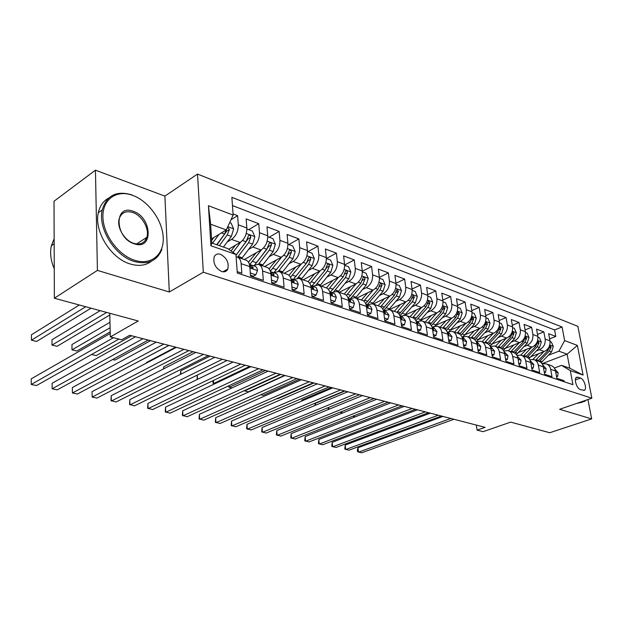 <?xml version="1.0" encoding="UTF-8"?>
<svg xmlns="http://www.w3.org/2000/svg" width="623" height="623" viewBox="0 0 623 623"><rect width="100%" height="100%" fill="white"/><g stroke="black" fill="none" stroke-linecap="round" stroke-linejoin="round"><path stroke-width="0.93" d="M221.632 271.519C224.545 272.337 226.608 271.503 227.831 269.011C229.116 262.649 226.671 257.751 220.495 254.316C217.474 253.421 215.356 254.309 214.133 256.98C213.011 263.373 215.511 268.225 221.632 271.519M95.451 170.18L54.014 201.229L54.357 298.222L97.414 270.398L169.3 292L203.316 272.212L197.522 174.066L164.893 196.105L95.451 170.18L97.414 270.398M203.316 272.212L591.85 398.206L577.871 326.343L197.522 174.066M591.85 398.206L559.641 409.288L591.671 418.905L587.933 399.553M591.671 418.905L549.751 432.736L510.673 422.121L483.129 431.677L477.086 430.143L485.091 427.347L129.732 335.275L121.664 339.808L110.318 336.926L138.22 320.993L54.357 298.222M237.192 271.628L241.833 273.178L241.14 263.677L249.807 266.636C249.418 262.883 247.977 260.648 245.478 259.931L237.682 257.237M249.807 266.636L250.524 276.075L263.334 280.35L262.579 270.997L270.943 273.847C270.53 270.156 269.066 267.945 266.551 267.212L259.059 264.619M270.943 273.847L271.721 283.146L284.088 287.273L283.27 278.06L291.354 280.817C290.918 277.173 289.438 274.984 286.915 274.252L279.704 271.76M291.354 280.817L292.187 289.983L304.133 293.97L303.269 284.882L311.079 287.546C310.62 283.956 309.125 281.791 306.586 281.051L299.655 278.652M311.079 287.546L311.967 296.579L323.516 300.434L322.597 291.478L330.143 294.056C329.668 290.52 328.165 288.371 325.619 287.624L318.945 285.318M330.143 294.056L331.086 302.957L342.253 306.687L341.287 297.856L348.6 300.356C348.101 296.867 346.583 294.741 344.028 293.994L337.604 291.766M348.6 300.356L349.581 309.133L360.39 312.738L359.378 304.032L366.456 306.446C365.942 303.004 364.416 300.909 361.862 300.154L355.663 298.012M366.456 306.446L367.477 315.106L377.943 318.602L376.899 310.013L383.752 312.357C383.223 308.953 381.681 306.882 379.127 306.119L373.154 304.055L389.749 296.104C394.18 293.402 396.267 289.22 396.01 283.543L394.951 275.382L404.654 279.065L395.979 283.286M383.752 312.357L384.812 320.892L394.951 324.272L393.868 315.806L400.511 318.073C399.974 314.724 398.424 312.668 395.862 311.905L390.099 309.911M400.511 318.073L401.601 326.499L411.429 329.777L410.316 321.421L416.756 323.617C416.203 320.308 414.645 318.275 412.083 317.512L406.523 315.588M416.756 323.617L417.885 331.927L427.409 335.112L426.264 326.865L432.51 328.999C431.949 325.728 430.384 323.719 427.822 322.948L422.456 321.094M432.51 328.999L433.67 337.199L442.914 340.283L441.738 332.145L447.797 334.216C447.228 330.992 445.655 328.999 443.101 328.228L437.914 326.436M447.797 334.216L448.988 342.307L457.96 345.306L456.752 337.269L462.64 339.278C462.056 336.101 460.483 334.123 457.928 333.352L452.913 331.623M462.64 339.278L463.855 347.268L472.561 350.181L471.338 342.245L477.054 344.2C476.463 341.054 474.89 339.099 472.335 338.336L467.491 336.661M477.054 344.2L478.293 352.088L486.75 354.915L485.504 347.081L491.056 348.981C490.457 345.874 488.884 343.943 486.329 343.172L481.649 341.552M491.056 348.981L492.318 356.769L500.542 359.518L499.272 351.785L504.669 353.623C504.062 350.562 502.481 348.646 499.942 347.875L495.41 346.31M504.669 353.623L505.946 361.317L513.944 363.988L512.651 356.348L517.908 358.139C517.292 355.118 515.712 353.218 513.173 352.447L508.789 350.936M517.908 358.139L519.2 365.74L526.98 368.341L525.672 360.795L530.78 362.539C530.157 359.549 528.584 357.664 526.046 356.901L521.801 355.429M530.78 362.539L532.097 370.046L539.658 372.57L538.334 365.117L543.311 366.815C542.68 363.855 541.107 361.994 538.584 361.231L534.464 359.806M543.311 366.815L544.642 374.228L552.001 376.689L550.67 369.322C550.031 366.386 548.458 364.541 545.935 363.77L542.22 363.957M530.967 356.66L544.3 351.489C548.52 349.339 550.42 345.796 549.984 340.859L548.676 333.726L555.794 336.428L549.618 338.873M536.364 350.959L539.463 349.752C543.692 347.587 545.6 344.028 545.164 339.068L543.863 331.895L537.509 334.45M543.863 331.895L536.551 329.123L537.844 336.342C538.272 341.334 536.356 344.932 532.112 347.12L518.445 352.509M505.572 348.257L519.598 342.634C523.865 340.399 525.796 336.755 525.384 331.701L524.107 324.404L531.614 327.246L525.072 329.925M492.349 343.904L506.74 338.032C511.031 335.75 512.978 332.051 512.581 326.935L511.319 319.544L519.029 322.473L512.293 325.276M478.752 339.434L493.533 333.297C497.839 330.969 499.802 327.215 499.42 322.036L498.182 314.56L506.11 317.566L499.163 320.502M472.07 312.637L474.282 313.462L476.33 318.151L474.438 324.139L464.75 334.878L479.951 328.43C484.281 326.055 486.259 322.247 485.893 317.006L484.671 309.436L492.824 312.528L485.667 315.604M450.382 330.151L465.988 323.423C470.334 321.001 472.327 317.138 471.977 311.827L470.778 304.164L479.165 307.341L471.782 310.581M435.555 325.338L451.62 318.275C455.981 315.799 457.998 311.874 457.664 306.493L456.488 298.736L465.108 302.015L457.5 305.418M420.268 320.401L436.832 312.972C441.209 310.449 443.241 306.461 442.93 301.01L441.777 293.153L450.655 296.525L442.797 300.107M404.911 315.16L421.6 307.521C426 304.935 428.048 300.886 427.76 295.364L426.63 287.405L435.773 290.879L427.658 294.656M389.352 309.647L405.916 301.898C410.331 299.258 412.395 295.138 412.122 289.539L411.032 281.487L420.447 285.061L412.06 289.049M388.378 272.89L379.399 277.352L378.371 269.089L388.378 272.89L389.43 281.098C389.671 286.798 387.576 291.011 383.145 293.737L389.749 296.104M339.208 292.319L355.889 283.963C360.335 281.144 362.461 276.814 362.259 270.982L361.27 262.602L371.596 266.519L362.29 271.254M321.437 286.183L338.141 277.609C342.603 274.712 344.745 270.312 344.574 264.393L343.623 255.905L354.277 259.947L344.62 264.977M303.097 279.844L319.817 271.036C324.287 268.077 326.452 263.599 326.304 257.595L325.401 248.99L336.404 253.164L326.374 258.522L330.587 260.079L332.853 265.312L325.837 262.735M284.158 273.302L300.886 264.253C305.363 261.216 307.544 256.66 307.435 250.571L306.571 241.841L317.94 246.155L307.91 251.661M264.596 266.535L281.316 257.244C285.801 254.129 287.997 249.48 287.919 243.305L287.11 234.458L298.869 238.921L288.823 244.566M244.372 259.542L261.076 249.987C265.562 246.794 267.781 242.067 267.742 235.798L266.987 226.819L279.143 231.429L269.105 237.246M228.625 249.262L240.135 242.487C244.613 239.209 246.856 234.38 246.848 228.018L246.155 218.914L258.74 223.688L248.709 229.669M262.579 270.997C262.174 267.275 260.718 265.055 258.21 264.331L253.156 265.647M283.27 278.06C282.842 274.393 281.37 272.196 278.855 271.464L273.785 272.726M303.269 284.882C302.817 281.269 301.33 279.096 298.799 278.356L293.721 279.563M322.597 291.478C322.13 287.919 320.627 285.77 318.08 285.023L312.995 286.175M341.287 297.856C340.804 294.352 339.286 292.218 336.739 291.471L331.654 292.576M359.378 304.032C358.879 300.574 357.353 298.464 354.799 297.708L349.713 298.775M376.899 310.013C376.378 306.602 374.844 304.515 372.281 303.751L367.204 304.772M393.868 315.806C393.339 312.435 391.789 310.371 389.227 309.608L384.15 310.589M410.316 321.421C409.77 318.096 408.213 316.048 405.651 315.285L400.581 316.227M426.264 326.865C425.704 323.586 424.146 321.561 421.584 320.798L416.522 321.694M441.738 332.145C441.17 328.905 439.604 326.904 437.042 326.141L432.004 326.997L433.857 327.643L436.949 331.506L436.045 335.431L433.289 334.504M456.752 337.269C456.176 334.076 454.611 332.09 452.049 331.327L447.221 332.067M471.338 342.245C470.747 339.091 469.174 337.129 466.619 336.358L461.986 336.996M485.504 347.081C484.904 343.966 483.331 342.019 480.785 341.256L476.322 341.793M499.272 351.785C498.665 348.701 497.092 346.777 494.545 346.006L490.254 346.466M512.651 356.348C512.044 353.311 510.463 351.403 507.924 350.632L503.789 351.006M516.989 355.421L520.945 355.133C523.476 355.904 525.049 357.789 525.672 360.795M580.55 378.068L577.996 377.188L576.47 377.312C573.635 378.753 576.773 388.69 580.363 389.577L584.374 390.31C587.24 388.908 584.14 379.018 580.55 378.068L575.379 379.929M211.563 238.897L226.297 229.942L210.636 224.233L211.82 243.001L227.574 248.507L235.961 254.48L237.293 273.03L572.942 384.671L570.294 370.615L561.557 365.351L554.345 368.045M235.961 254.48L210.924 245.781L208.425 205.722L233.142 215.083L231.873 197.327L562.055 326.974L564.625 340.586L577.373 345.415L583.089 375.062L570.294 370.615M227.208 241.997L231.554 239.411L240.135 242.487M248.546 249.473L252.79 247.02L261.076 249.987M269.152 256.707L273.302 254.371L281.316 257.244M289.072 263.7L293.137 261.481L300.886 264.253M308.33 270.475L312.318 268.349L319.817 271.036M326.974 277.033L330.883 275.008L338.141 277.609M345.017 283.387L348.857 281.448L355.889 283.963M356.426 298.277L373.084 290.131C377.522 287.367 379.625 283.115 379.399 277.36L372.609 274.836C372.827 280.615 370.716 284.898 366.269 287.686L373.084 290.131M362.5 289.547L366.269 287.686M379.446 295.52L383.145 293.737M395.878 301.314L399.507 299.601L405.916 301.898M411.819 306.937L415.385 305.286L421.6 307.521M427.285 312.396L430.797 310.807L436.832 312.972M442.307 317.699L445.757 316.173L451.62 318.275M456.893 322.854L460.288 321.382L465.988 323.423M471.074 327.869L474.415 326.444L479.951 328.43M484.858 332.737L488.144 331.366L493.533 333.297M498.268 337.479L501.499 336.147L506.74 338.032M511.312 342.097L514.497 340.804L519.598 342.634M524.005 346.59L527.144 345.337L532.112 347.12M555.794 336.428L554.595 329.956L232.457 205.567M231.554 239.411C236.031 236.094 238.274 231.234 238.29 224.833L237.62 215.675L233.064 213.946M258.74 223.688L259.472 232.722C259.495 239.022 257.268 243.788 252.79 247.02M279.143 231.429L279.929 240.338C279.992 246.544 277.788 251.225 273.302 254.371M298.869 238.921L299.702 247.697C299.803 253.818 297.615 258.413 293.137 261.481M317.94 246.155L318.828 254.815C318.96 260.85 316.788 265.359 312.318 268.349M336.404 253.164L337.339 261.707C337.495 267.649 335.345 272.087 330.883 275.008M354.277 259.947L355.25 268.373C355.445 274.237 353.311 278.598 348.857 281.448M371.596 266.519L372.609 274.836M404.654 279.065L405.737 287.164C406.001 292.794 403.93 296.937 399.507 299.601M420.447 285.061L421.561 293.051C421.849 298.604 419.785 302.685 415.385 305.286M435.773 290.879L436.918 298.767C437.221 304.25 435.181 308.26 430.797 310.807M450.655 296.525L451.823 304.32C452.15 309.724 450.125 313.681 445.757 316.173M465.108 302.015L466.3 309.709C466.65 315.051 464.641 318.937 460.288 321.382M479.165 307.341L480.372 314.95C480.738 320.222 478.752 324.053 474.415 326.444M492.824 312.528L494.055 320.043C494.428 325.245 492.466 329.022 488.144 331.366M506.11 317.566L507.363 324.996C507.753 330.135 505.798 333.85 501.499 336.147M519.029 322.473L520.306 329.808C520.711 334.894 518.772 338.554 514.497 340.804M531.614 327.246L532.899 334.504C533.319 339.519 531.403 343.133 527.144 345.337M564.22 381.767L564.025 380.7L556.853 378.309L555.506 370.973C554.875 368.053 553.294 366.207 550.779 365.444L546.792 364.066M561.557 365.351L569.765 368.224L567.109 354.168L558.924 351.185L564.625 340.586M542.049 363.692L567.109 354.168L577.373 345.415M548.404 355.227L558.924 351.185M109.757 313.26L110.318 336.926M476.322 425.073L477.086 430.143M554.595 329.956L562.055 326.974M237.62 215.675L230.993 219.74M529.76 359.751L533.607 359.51C536.138 360.281 537.711 362.15 538.334 365.117M233.142 215.083L226.297 229.942M236.133 256.84L236.841 256.941C239.325 257.665 240.758 259.908 241.14 263.677M569.765 368.224L583.089 375.062M210.924 245.781L211.82 243.001M208.425 205.722L210.636 224.233M169.3 292L164.893 196.105M556.409 375.903L557.686 376.331L558.146 372.756L554.968 369.19M442.937 416.421L357.991 447.735L358.474 452.173L450.834 418.469M357.991 447.735L357.337 449.907L357.532 451.675L361.62 452.82L453.926 419.271M555.537 371.144L555.459 370.724M556.565 376.744L557.686 376.331M538.669 353.669L532.953 359.378M543.778 351.691L535.632 360.211M550.086 341.614L551.394 342.105L553.294 346.435L551.542 351.948L541.185 362.687M539.362 361.496L549.284 351.131L551.09 347.151L550.023 345.672L547.851 350.617L537.922 361.005M398.572 404.927L305.566 441.224L305.145 436.598L390.66 402.879L354.635 417.083L354.471 415.557M354.635 417.083L353.708 416.686L353.623 415.891M582.419 401.453L585.044 400.55M586.002 400.223L584.467 401.469L580.402 402.147M582.419 402.17L576.594 403.455M134.864 260.344C151.218 265.577 164.137 254.542 163.226 237.511C162.548 220.542 148.586 201.12 132.676 195.373C116.774 189.376 102.445 199.126 102.92 216.944C103.153 234.676 118.526 255.375 134.864 260.344M161.918 249.293C157.214 260.92 148.025 264.993 134.342 261.504C115.021 256.139 97.655 228.462 102.227 209.92C106.619 195.279 116.587 190.288 132.115 194.968M134.303 243.803C114.64 238.072 113.783 203.511 133.213 211.322C152.214 217.217 153.647 250.765 134.303 243.803M132.707 212.474C125.737 210.457 121.205 212.653 119.118 219.047C116.703 227.559 124.616 240.665 133.735 243.344C140.307 245.104 144.668 243.102 146.826 237.355C149.73 228.991 142.083 215.48 132.707 212.474M151.615 261.076C145.953 265.523 138.867 266.504 130.363 264.027C111.05 258.709 93.746 231.156 98.341 212.661C99.859 205.878 103.262 201.042 108.542 198.153M145.837 238.002L145.564 240.065M54.248 268.747C50.759 260.601 49.801 252.922 51.382 245.719L54.146 238.78M544.206 371.799L545.616 372.274L546.114 368.66L542.773 365.008M430.353 413.158L345.235 445.048L345.71 449.533L438.249 415.206M345.235 445.048L344.784 449.035L348.927 450.195L441.427 416.032M543.381 367.22L543.194 366.254M544.37 372.733L545.616 372.274M531.66 367.578L533.218 368.1L533.755 364.455L530.251 360.709M417.449 409.817L332.184 442.299L332.643 446.823L425.361 411.865M332.184 442.299L331.74 446.333L335.937 447.509L428.616 412.714M530.874 363.061L530.601 361.737M531.847 368.621L533.218 368.1M518.78 363.248L520.478 363.816L521.054 360.133L517.378 356.294M404.226 406.391L318.828 439.48L319.264 444.059L412.138 408.439M318.828 439.48L318.392 443.568L322.636 444.76L415.471 409.303M518.009 358.755L517.666 357.127M518.975 364.4L520.478 363.816M505.526 358.793L507.379 359.416L508.01 355.694L504.147 351.754M305.145 436.598L304.725 440.734L309.024 441.941L401.991 405.814M504.778 354.292L505.004 353.366L504.381 352.423M505.736 360.063L507.379 359.416M526.49 349.339L520.797 355.094M531.621 347.315L523.406 355.99M537.953 337.105L539.393 337.643L541.317 342.027L539.534 347.618L528.958 358.669M527.206 357.337L537.221 346.785L539.043 342.743L537.945 341.248L535.749 346.248L525.757 356.8M341.716 411.546L341.895 413.259M341.069 413.594L340.913 411.873M513.983 344.885L508.267 350.733M519.138 342.821L510.86 351.645M525.485 332.48L527.066 333.064L529.013 337.51L527.214 343.172L516.366 354.565M514.699 353.085L524.831 342.315L526.676 338.219L525.539 336.708L523.328 341.77L513.274 352.478M328.671 407.395L328.866 409.311M328.064 409.638L328.337 407.535M501.141 340.314L495.355 346.287M506.312 338.203L497.964 347.19M512.682 327.721L514.403 328.36L516.374 332.861L514.559 338.608L503.407 350.383M344.885 391.018L315.355 403.377L315.534 405.223M501.827 348.755L512.114 337.721L513.975 333.57L512.791 332.043L510.564 337.168L500.456 348.031M314.802 405.526L315.355 403.377M487.941 335.618L482.101 341.708M493.136 333.461L484.717 342.611M499.521 322.831L501.398 323.532L503.392 328.095L501.554 333.912L490.06 346.108M331.358 387.514L301.812 400.106L301.89 400.986M488.572 344.324L499.039 333.009L500.923 328.796L499.701 327.254L497.45 332.433L487.256 343.499M301.563 401.126L301.812 400.106M491.905 354.214L493.922 354.892L494.592 351.131L491.485 347.416L490.535 347.089M376.744 399.273L291.136 433.639L291.541 438.319L384.648 401.321M291.136 433.639L290.731 437.837L295.076 439.051L388.16 402.232M491.165 349.674L491.524 348.755L490.729 347.611M492.131 355.608L493.922 354.892M474.376 330.79L468.488 337.004M479.593 328.578L471.105 337.907M485.987 317.808L488.027 318.563L490.052 323.189L488.183 329.092L476.299 341.747M474.928 339.808L485.605 328.165L487.498 323.89L486.236 322.325L483.962 327.573L473.667 338.865M477.88 349.503L480.068 350.235L480.8 346.435L477.693 342.681L476.54 342.284M362.454 395.566L276.783 430.618L277.165 435.345L370.358 397.614M276.783 430.618L276.386 434.862L280.794 436.1L373.971 398.549M477.163 344.901L477.646 344.869L477.654 344.021L476.681 342.681M478.121 351.029L480.068 350.235M460.428 325.821L454.486 332.168M465.669 323.563L457.103 333.071M460.856 335.197L462.079 333.951L464.75 334.878L463.006 336.576M462.079 333.951L471.79 323.181L473.706 318.844L472.39 317.263L470.1 322.574L459.665 334.13M277.017 398.619L277.702 398.782L313.914 382.989M463.457 344.651L465.825 345.446L466.604 341.606L463.504 337.814L462.126 337.339M347.79 391.774L262.073 427.518L262.439 432.3L355.686 393.814M262.073 427.518L261.691 431.817L266.153 433.071L359.393 394.78M462.741 339.963L463.38 339.994L463.387 339.146L462.235 337.627M463.707 346.326L465.825 345.446M446.084 320.705L440.079 327.184M451.34 318.4L442.704 328.095M457.757 307.318L460.14 308.206L462.219 312.964L460.304 319.038L449.214 331.319M446.348 330.486L457.57 318.049L459.509 313.649L458.146 312.053L455.841 317.426L445.227 329.302M260.757 394.748L263.218 395.34L299.429 379.243M448.599 339.652L451.153 340.516L451.994 336.63L448.895 332.799L447.291 332.254M332.729 387.872L246.988 424.333L247.339 429.177L340.617 389.912M246.988 424.333L246.622 428.702L251.147 429.963L344.426 390.894M447.89 334.863L448.692 334.972L448.7 334.123L447.369 332.448M448.864 341.482L451.153 340.516M431.326 315.44L425.26 322.068M436.598 313.081L427.892 322.971M443.015 301.844L445.593 302.801L447.696 307.63L445.757 313.79L434.877 326.024M431.373 325.681L442.945 312.777L444.9 308.307L443.49 306.695L441.162 312.131L430.329 324.365M280.802 374.415L244.613 390.909L248.375 391.805L284.579 375.389M433.561 336.459L436.045 335.431M317.255 383.861L231.53 421.078L231.849 425.968L325.128 385.902M231.53 421.078L231.18 425.501L235.759 426.778L329.037 386.914M432.596 329.583L433.561 329.793L433.569 328.952L432.058 327.13M416.125 310.02L410.004 316.796M421.413 307.598L412.644 317.683M427.837 296.205L430.618 297.241L432.751 302.132L430.781 308.385L420.042 320.635M415.907 320.775L427.892 307.341L429.862 302.809L428.39 301.182L426.054 306.68L414.957 319.326M265.468 370.444L229.303 387.272L232.013 387.911M229.194 385.606L229.303 387.272L228.649 386.914L228.579 385.894M417.511 329.201L420.486 330.198L421.444 326.234L418.368 322.325L416.265 321.608M417.784 331.187L420.486 330.198M301.353 379.742L215.667 417.729L215.963 422.682L309.203 381.774M215.667 417.729L215.332 422.215L219.974 423.515L313.229 382.818M416.818 324.124L417.978 324.458L417.986 323.633L416.289 321.67M400.48 304.437L394.297 311.36M405.783 301.96L396.906 312.287M412.208 290.404L415.191 291.509L417.355 296.478L415.362 302.825L404.701 315.137M399.919 315.76L412.379 301.75L414.373 297.14L412.847 295.497L410.487 301.065L399.078 314.179M249.73 366.363L213.603 383.534L214.748 383.807M213.416 380.466L213.603 383.534L212.988 383.192L212.973 380.684M401.243 323.734L404.444 324.809L405.464 320.798L402.403 316.85L400.021 316.032M401.508 325.743L404.444 324.809M285.007 375.505L199.391 414.303L199.664 419.31L292.833 377.53M199.391 414.303L199.072 418.851L203.776 420.167L296.969 378.605M400.558 318.454L401.913 318.96L401.921 318.143L400.028 316.056M384.352 298.682L378.106 305.768M389.671 296.143L380.637 306.765M396.088 284.415L399.296 285.607L401.492 290.645L399.475 297.093L388.845 309.53M383.667 310.425L396.399 295.987L398.416 291.299L396.82 289.648L394.445 295.279L382.662 308.93M197.25 375.101L197.483 379.345M197.156 379.508L197.187 375.132M384.461 318.088L387.895 319.241L388.993 315.191L385.941 311.204L383.324 310.309M384.718 320.129L385.45 320.37L387.895 319.241M268.186 371.144L182.687 410.775L182.928 415.853L275.989 373.169M182.687 410.775L182.383 415.393L187.157 416.725L280.241 374.267M383.776 312.582L385.349 313.291L385.357 312.481L383.27 310.285M367.726 292.748L361.426 300.006M373.06 290.139L363.832 301.135M379.477 278.24L382.911 279.517L385.139 284.641L383.09 291.182L372.461 303.798M210.122 356.099L180.732 370.849L180.896 374.158M367.126 304.748L379.921 290.038L381.961 285.279C381.759 283.753 381.206 283.192 380.295 283.613L377.912 289.313L365.678 303.572M180.397 374.407L180.732 370.849M350.585 286.619L344.231 294.04M355.928 283.948L346.443 295.372M362.329 271.877L366.013 273.24L368.279 278.442L366.199 285.093L355.507 297.942M193.114 351.691L163.802 366.752L163.888 368.738M350.85 298.215L362.929 283.909L364.985 279.073C364.774 277.492 364.19 276.931 363.248 277.399L360.857 283.161L348.093 298.098M163.514 368.933L163.802 366.752M332.9 280.295L326.468 287.919M338.25 277.546L328.446 289.5M344.636 265.305L348.584 266.769L350.874 272.049L348.771 278.808L338.016 291.914M175.639 347.167L146.413 362.555L146.436 363.077M333.85 291.587L345.399 277.585L347.47 272.672C347.245 271.036 346.637 270.475 345.664 270.989L343.257 276.814L330.338 292.117M146.343 363.123L146.413 362.555M367.142 312.263L370.825 313.501L371.993 309.405L370.475 306.197L366.246 304.445M367.383 314.327L368.372 314.662L370.825 313.501M250.882 366.659L165.531 407.162L165.749 412.294L258.654 368.676M165.531 407.162L165.251 411.842L170.087 413.189L263.031 369.813M366.456 306.469L368.263 307.443L368.263 306.641L365.981 304.343M349.254 306.251L353.21 307.583L354.456 303.432L352.945 300.193L348.615 298.394M349.487 308.346L350.749 308.767L353.21 307.583M233.064 362.049L147.908 403.447L148.103 408.641L240.797 364.05M147.908 403.447L147.651 408.197L152.557 409.568L245.314 365.218M348.561 300.091L350.624 301.392L350.624 300.613L348.14 298.222M330.774 300.037L335.01 301.462L336.334 297.264L334.847 293.986L330.408 292.148M331 302.163L332.55 302.677L335.01 301.462M214.725 357.291L129.81 399.631L129.966 404.888L222.411 359.284M129.81 399.631L129.568 404.452L134.545 405.838L227.06 360.491M330.05 293.332L332.402 295.146L332.402 294.383L329.707 291.922M314.646 273.762L308.05 281.674M320.004 270.943L309.802 283.496M332.853 265.312L330.782 272.313L319.981 285.677M316.048 284.96L327.293 271.06L329.396 266.052C329.146 264.362 328.508 263.802 327.496 264.37L325.081 270.257L312.1 285.871M329.396 266.052L326.717 267.462L326.179 268.536M133.143 364.4L168.95 345.438M311.671 293.612L316.204 295.138L317.621 290.894L316.149 287.577L311.593 285.692M311.889 295.769L313.735 296.392L316.204 295.138M195.824 352.392L111.198 395.706L111.322 401.033L203.464 354.378M111.198 395.706L110.987 400.597L116.034 402.006L208.253 355.616M310.675 285.435L313.571 287.951L313.579 288.69L310.908 286.416M295.785 267.01L288.94 275.311M301.15 264.105L290.458 277.383M307.489 251.505L311.998 253.179L314.366 258.631L312.193 265.608L301.345 279.236M297.529 278.232L308.595 264.316L310.713 259.223C310.449 257.47 309.787 256.91 308.735 257.533L306.314 263.49L293.277 279.408M310.713 259.223L308.035 260.671L307.147 262.236M112.67 359.526L114.967 360.078L150.556 340.664M291.914 286.969L296.758 288.597L298.269 284.314L296.821 280.95L292.148 279.026M292.117 289.158L294.297 289.89L296.758 288.597M176.34 347.346L92.056 391.672L92.149 397.069L183.925 349.316M92.056 391.672L92.149 397.069L96.993 398.066L188.862 350.593M291.128 279.353L291.728 280.49C292.483 282.04 293.285 282.546 294.126 282.017L294.111 281.3L290.972 278.738M276.3 260.032L269.097 268.817M281.674 257.034L270.382 271.137M287.974 244.255L292.794 246.046L295.193 251.583L292.989 258.685L282.094 272.586M278.31 271.371L289.274 257.346L291.416 252.159C291.12 250.345 290.427 249.784 289.337 250.477L286.907 256.489L273.925 272.648M291.416 252.159L288.729 253.654L287.351 255.874M91.55 354.503L96.207 355.608L131.624 335.766M271.464 280.093L276.643 281.837L278.247 277.5C277.944 275.14 276.978 273.731 275.343 273.256L272.033 272.119M271.651 282.312L274.182 283.161L276.643 281.837M156.248 342.144L72.369 387.522L72.424 392.988L163.771 344.091M72.369 387.522L72.424 392.988L77.408 394.016L168.864 345.415M270.67 272.111L271.511 273.575C272.298 275.187 273.131 275.701 273.995 275.101L273.972 274.416L271.472 271.932L270.592 271.807M256.154 252.806L248.476 262.19M261.535 249.706L249.644 264.658M267.781 236.756L272.929 238.664L275.374 244.302L273.139 251.521L262.197 265.709M109.975 322.278L71.949 344.558L72.003 349.853L76.909 351.022L110.201 331.841M258.35 264.362L269.292 250.135L271.457 244.862C271.137 242.978 270.405 242.417 269.276 243.18L266.846 249.255L254.823 264.744M271.457 244.862L268.77 246.397L256.614 262.626M110.1 327.737L72.003 349.853L71.949 344.558M250.29 272.975L255.827 274.836L257.533 270.444C257.244 268.054 256.287 266.628 254.667 266.161L251.209 264.977M250.462 275.226L253.359 276.199L255.827 274.836M135.526 336.77L52.114 383.246L52.13 388.783L142.971 338.702M52.114 383.246L52.13 388.783L57.254 389.85L148.235 340.065M249.496 264.674L250.586 266.426C251.412 268.1 252.268 268.606 253.156 267.945L250.656 264.791L249.488 264.643M235.315 245.322L231.071 250.999M240.704 242.113L233.01 252.385M246.887 228.991L252.385 231.032L254.862 236.763L252.595 244.115L241.623 258.6M100.171 310.659L51.997 339.737L52.013 345.103L57.059 346.302L109.796 315.012M237.636 257.213L248.616 242.674L250.804 237.308C250.454 235.346 249.691 234.785 248.515 235.634L246.085 241.763L236.016 255.157M250.804 237.308L248.125 238.882L236.024 255.329M106.665 312.427L52.013 345.103L51.997 339.737M110.24 333.461L31.251 378.854L31.228 384.461L113.441 337.721M31.251 378.854L31.228 384.461L36.508 385.551L118.868 339.099M213.744 237.573L211.656 240.416M219.086 234.326L212.521 243.243M229.677 222.598L231.117 223.135L233.641 228.968L231.335 236.444L223.447 247.066M79.308 304.997L31.462 334.777L31.438 340.205L36.64 341.443L91.02 308.175M226.725 229.007L224.591 234.014L216.695 244.707M219.319 245.626L227.208 234.957L229.42 229.482L227.481 227.364M229.42 229.482L226.749 231.11L216.968 244.8M85.725 306.734L31.438 340.205L31.462 334.777M539.463 349.752L544.3 351.489M545.164 339.068L549.984 340.859M238.29 224.833L246.848 228.018M259.472 232.722L267.742 235.798M279.929 240.338L287.919 243.305M299.702 247.697L307.435 250.571M318.828 254.815L326.304 257.595M337.339 261.707L344.574 264.393M355.25 268.373L362.259 270.982M389.43 281.098L396.01 283.543M405.737 287.164L412.122 289.539M421.561 293.051L427.76 295.364M436.918 298.767L442.93 301.01M451.823 304.32L457.664 306.493M466.3 309.709L471.977 311.827M480.372 314.95L485.893 317.006M494.055 320.043L499.42 322.036M507.363 324.996L512.581 326.935M520.306 329.808L525.384 331.701M532.899 334.504L537.844 336.342M550.67 369.322L555.506 370.973M575.878 377.959L577.996 377.188M555.7 372.017L558.138 372.85M553.247 346.326L549.774 345.049M538.498 360.429L536.208 359.635M542.205 361.714L539.939 360.927M547.851 350.617L546.55 350.149M551.542 351.948L549.284 351.131M549.447 347.79L551.09 347.151M543.497 367.866L546.098 368.754M530.967 363.606L533.74 364.548M518.087 359.222L521.046 360.226M504.848 354.721L507.994 355.788M541.262 341.918L537.626 340.579M526.334 356.216L523.99 355.398M530.142 357.532L527.813 356.722M535.749 346.248L534.378 345.757M539.534 347.618L537.221 346.785M537.353 343.413L539.043 342.743M528.966 337.393L525.15 335.992M513.85 351.886L511.436 351.053M517.752 353.241L515.369 352.416M523.328 341.77L521.872 341.248M527.214 343.172L524.831 342.315M524.932 338.928L526.676 338.219M516.327 332.752L512.34 331.28M501.024 347.447L498.548 346.59M505.035 348.833L502.582 347.984M510.564 337.168L509.03 336.615M514.559 338.608L512.114 337.721M512.168 334.31L513.975 333.57M503.345 327.978L499.163 326.444M487.856 342.884L485.309 341.996M491.975 344.309L489.452 343.437M497.45 332.433L495.83 331.849M501.554 333.912L499.039 333.009M499.054 329.575L500.923 328.796M491.236 350.087L494.576 351.224M491.049 348.95L491.524 348.755M489.997 323.072L485.621 321.46M474.313 338.188L471.697 337.284M478.55 339.66L475.956 338.756M483.962 327.573L482.264 326.958M488.183 329.092L485.605 328.165M485.582 324.708L487.498 323.89M477.226 345.321L480.785 346.528M477.062 344.262L477.654 344.021M476.284 318.034L471.689 316.344M460.389 333.367L457.703 332.433M470.1 322.574L468.309 321.92M474.438 324.139L471.79 323.181M471.712 319.7L473.706 318.844M462.811 340.415L466.588 341.7M462.663 339.449L463.387 339.146M462.173 312.847L457.36 311.079M446.068 328.407L443.303 327.449M450.554 329.956L447.812 329.006M455.841 317.426L453.949 316.741M460.304 319.038L457.57 318.049M457.453 314.553L459.509 313.649M447.968 335.361L451.971 336.724M447.836 334.489L448.7 334.123M447.649 307.505L442.61 305.652M431.334 323.298L428.492 322.317M435.952 324.902L433.125 323.921M441.162 312.131L439.168 311.414M445.757 313.79L442.945 312.777M442.774 309.265L444.9 308.307M432.674 330.159L436.925 331.607M432.564 329.396L433.569 328.952M432.697 302.007L427.417 300.068M416.172 318.049L413.236 317.029M420.914 319.692L418.01 318.688M426.054 306.68L423.952 305.924M430.781 308.385L427.892 307.341M427.658 303.814L429.862 302.809M416.912 324.801L421.421 326.335M416.842 324.139L417.986 323.633M417.301 296.353L411.764 294.321M400.55 312.637L397.529 311.586M405.441 314.327L402.45 313.291M410.487 301.065L408.275 300.27M415.362 302.825L412.379 301.75M412.091 298.207L414.373 297.14M400.667 319.272L405.441 320.892M400.753 318.672L401.921 318.143M401.438 290.52L395.636 288.387M384.453 307.061L381.338 305.979M389.5 308.806L386.408 307.739M394.445 295.279L392.116 294.438M399.475 297.093L396.399 295.987M396.041 292.436L398.416 291.299M383.9 313.564L388.962 315.293M384.165 313.034L385.357 312.481M385.084 284.509L379.002 282.274M367.866 301.314L364.657 300.2M373.06 303.113L369.883 302.007M377.912 289.313L375.459 288.433M383.09 291.182L379.921 290.038M379.5 286.487L381.961 285.279M368.216 278.31L361.838 275.966M350.757 295.388L347.447 294.235M356.122 297.241L352.844 296.104M360.857 283.161L358.272 282.235M366.199 285.093L362.929 283.909M362.43 280.358L364.985 279.073M350.819 271.916L344.13 269.455M333.11 289.267L329.692 288.083M338.639 291.182L335.26 290.014M343.257 276.814L340.532 275.833M348.771 278.808L345.399 277.585M344.815 274.034L347.47 272.672M366.604 307.676L371.97 309.506M367.048 307.225L368.263 306.641M348.74 301.602L354.425 303.533M349.378 301.221L350.624 300.613M330.283 295.325L336.303 297.373M331.132 295.022L332.402 294.383M314.888 282.959L311.36 281.736M320.604 284.937L317.107 283.722M325.081 270.257L322.208 269.222M330.782 272.313L327.293 271.06M311.204 288.831L317.582 291.003M312.287 288.613L313.571 287.951M314.304 258.49L306.937 255.78M296.073 276.441L292.428 275.179M301.968 278.481L298.362 277.235M306.314 263.49L303.284 262.4M312.193 265.608L308.595 264.316M291.471 282.118L298.23 284.415M292.794 281.993L294.111 281.3M295.131 251.443L287.398 248.6M276.628 269.704L272.858 268.396M282.725 271.815L278.995 270.522M286.907 256.489L283.722 255.337M292.989 258.685L289.274 257.346M271.052 275.171L278.208 277.609M272.64 275.148L273.972 274.416M275.311 244.161L267.189 241.171M256.528 262.735L252.626 261.387M262.828 264.923L258.973 263.584M266.846 249.255L263.482 248.04M273.139 251.521L269.292 250.135M249.909 267.976L257.494 270.553M251.778 268.054L253.133 267.298M254.807 236.623L246.272 233.485M242.254 257.79L238.266 256.411M246.085 241.763L242.542 240.486M252.595 244.115L248.616 242.674M233.578 228.82L227.792 226.694M224.591 234.014L221.461 232.885M231.335 236.444L227.208 234.957M222.941 271.807L227.831 269.011M583.774 390.52L584.374 390.31M98.341 212.661L102.227 209.92M146.826 237.355L136.601 243.975M51.382 245.719L54.162 243.764M367.866 307.63L368.263 307.443M350.188 301.61L350.624 301.392M331.927 295.388L332.402 295.146M313.058 288.963L313.579 288.69M293.55 282.32L294.126 282.017M273.365 275.444L273.995 275.101M252.471 268.326L253.156 267.945"/></g></svg>
